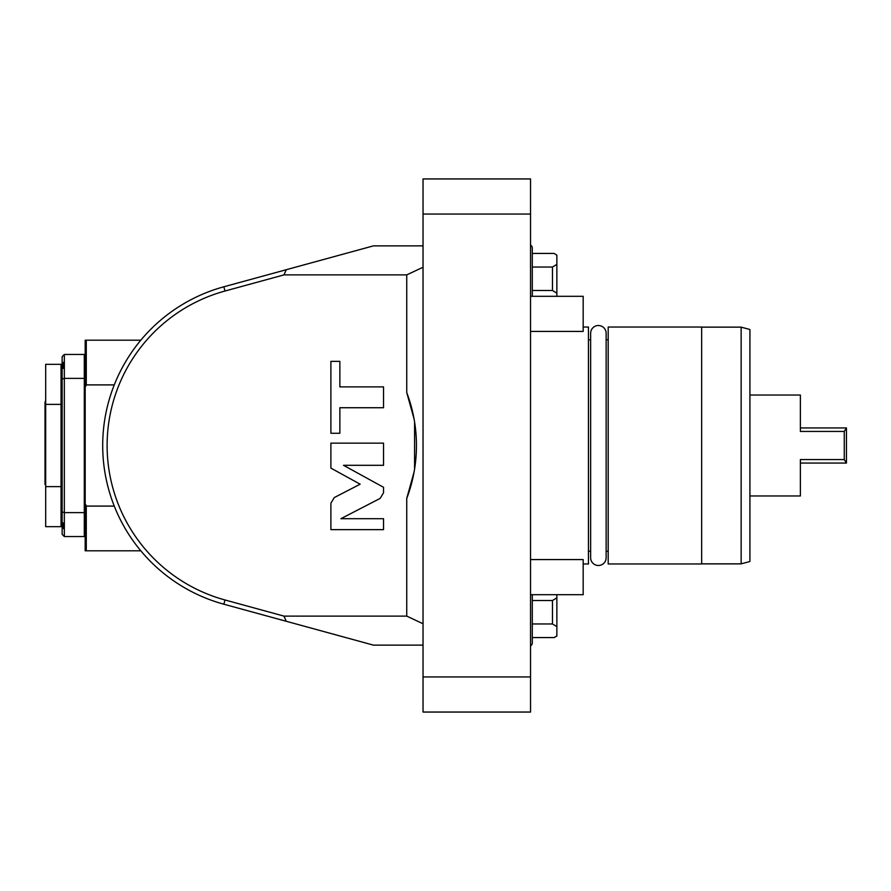 <?xml version="1.0" encoding="UTF-8"?>
<svg xmlns="http://www.w3.org/2000/svg" width="891" height="891" viewBox="0 0 891 891"><rect width="100%" height="100%" fill="white"/><g stroke="black" fill="none" stroke-linecap="round" stroke-linejoin="round"><path stroke-width="1.34" d="M749.921 495.964L800.374 495.964L800.374 459.567L844.256 459.567L846.45 463.053L846.45 427.947L800.374 427.947L800.374 395.036L800.374 431.433L844.256 431.433L846.45 427.947M844.256 459.567L844.256 431.433M800.374 395.036L749.921 395.036M846.45 463.053L800.374 463.053L800.374 495.964M749.921 329.492L749.921 561.508L741.145 563.858L741.145 327.142L749.921 329.492M701.651 327.142L741.145 327.142M701.651 563.858L741.145 563.858M701.651 563.97L701.651 327.03L608.197 327.03L608.197 563.97L701.651 563.97M606.136 333.267A7.741 7.741 0 0 0 598.396 325.516A7.741 7.741 0 0 0 590.644 333.267L590.644 557.733A7.741 7.741 0 0 0 598.396 565.484A7.741 7.741 0 0 0 606.136 557.733L606.136 333.267L606.136 339.761L608.197 339.761M606.136 557.733L606.136 551.239L608.197 551.239M588.45 339.761L590.644 339.761M588.45 551.239L590.644 551.239M583.182 563.97L588.45 563.97L588.45 327.03L583.182 327.03M530.535 178.946L530.535 214.052L423.036 214.052L423.036 178.946L530.535 178.946M530.535 676.948L530.535 712.054L423.036 712.054L423.036 676.948L530.535 676.948L530.535 214.052M423.036 214.052L423.036 676.948M414.081 471.974L406.741 498.437L406.741 616.115L283.995 616.115L286.245 621.283L373.452 645.14L423.036 645.14M423.036 267.233L406.741 274.885L283.995 274.885L286.245 269.717L373.452 245.86L423.036 245.86M406.741 274.885L406.741 392.563L414.081 419.026M414.582 421.966L414.582 469.034M406.741 616.115L423.036 623.767M406.741 498.437A149.187 149.187 0 0 0 406.741 392.563M283.995 616.115L225 599.977A160.157 160.157 0 0 1 225 291.023L223.841 286.791L286.245 269.717M283.995 274.885L225 291.023M334.314 497.546L330.895 503.181L330.895 529.644L383.542 529.644L383.542 518.696L340.897 518.696L380.123 498.414L383.542 492.779L383.542 487.288L343.503 465.302L383.542 465.302L383.542 443.139L330.895 443.139L330.895 468.12L360.164 484.192L334.314 497.546M339.861 407.733L383.542 407.733L383.542 386.883L339.861 386.883L339.861 361.356L330.895 361.356L330.895 433.26L339.861 433.26L339.861 407.733M338.357 635.539L223.841 604.209A164.534 164.534 0 0 1 223.841 286.791L338.357 255.461M286.245 621.283L223.841 604.209L225 599.977M114.293 506.099L86.282 506.099L85.18 503.76L85.18 340.195L86.282 340.195L86.282 384.901L85.18 387.24M114.293 384.901L86.282 384.901M86.282 506.099L86.282 550.805L85.18 550.805L85.18 503.76M140.845 550.805L86.282 550.805M140.845 340.195L86.282 340.195M85.18 507.046L84.3 507.046M85.18 524.599L84.3 524.599M64.341 354.451L64.341 378.385L62.147 379.076L62.147 356.645L64.341 354.451L84.3 354.451L84.3 536.549L64.341 536.549L62.147 534.355L62.147 511.924L64.341 512.615L64.341 536.549M62.147 379.076L62.147 511.924M84.3 378.385L64.341 378.385L64.341 512.615L84.3 512.615M63.784 528.497C63.105 529.154 62.893 527.349 63.15 523.095C64.074 522.326 64.286 524.131 63.784 528.497M63.784 367.738C63.194 369.197 62.949 368.05 63.049 364.285C63.84 360.744 64.085 361.891 63.784 367.738M61.045 404.38L45.686 404.38L45.686 364.33L61.045 364.33L61.045 526.67L45.686 526.67L45.686 486.62L61.045 486.62M45.686 404.38L45.686 486.62M45.686 460.19L45.007 459.388L45.686 436.59M45.686 480.349L45.686 485.027L45.007 484.437L45.007 447.282L45.686 447.527M45.163 475.326L45.686 476.128M45.007 480.104L45.441 475.827M45.007 459.388L45.007 473.756M45.686 414.883L45.007 402.509L45.007 409.114L45.686 399.257M45.007 401.841L45.441 402.543L45.686 400.182M45.686 431.289L45.007 431.556L45.007 409.114L45.686 408.624M45.007 476.93L45.007 473.6M45.007 477.587L45.007 478.2M45.007 478.823L45.007 479.458M45.007 473.455L45.007 418.079M84.3 527.55L85.18 527.55M84.3 363.45L85.18 363.45M85.18 366.401L84.3 366.401M85.18 383.954L84.3 383.954M530.535 594.687L583.182 594.687L583.182 559.581L530.535 559.581M530.535 331.419L583.182 331.419L583.182 296.313L530.535 296.313M530.535 645.852A3.286 3.286 0 0 0 532.295 642.946L532.295 594.687M532.295 642.946L532.295 637.566L554.191 637.566L556.864 636.029L556.864 626.629L552.476 623.956L532.295 623.956M552.476 623.956L552.476 600.512L556.864 597.839L556.864 626.629M556.864 597.839L556.864 594.687M554.191 637.566L556.552 636.063M552.476 600.512L532.295 600.512M532.295 296.313L532.295 248.054A3.286 3.286 0 0 0 530.535 245.148M556.864 296.313L556.864 293.161L552.476 290.488L552.476 267.044L556.864 264.371L556.864 255.16L554.191 253.434L532.295 253.434L532.295 248.054M556.864 264.371L556.864 293.161M554.191 253.434L556.864 255.16M552.476 290.488L532.295 290.488M552.476 267.044L532.295 267.044M45.007 422.724L45.686 422.301M61.045 375.735L62.147 375.735M61.045 515.265L62.147 515.265"/></g></svg>
